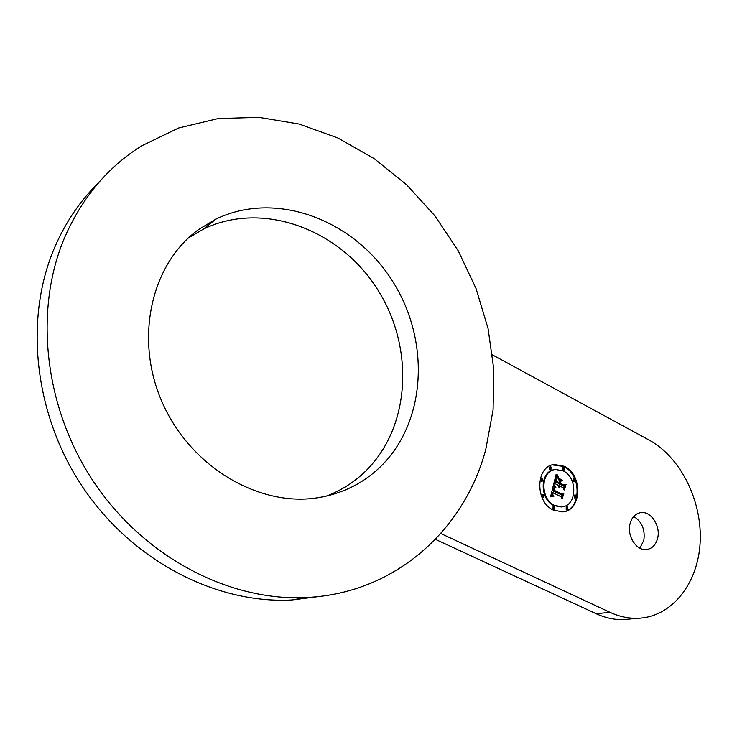 <?xml version="1.0" encoding="UTF-8"?>
<svg xmlns="http://www.w3.org/2000/svg" width="737" height="737" viewBox="0 0 737 737"><rect width="100%" height="100%" fill="white"/><g stroke="black" fill="none" stroke-linecap="round" stroke-linejoin="round"><path stroke-width="1.11" d="M199.045 229.244L215.95 219.092C276.421 189.87 354.009 220.216 392.093 280.438C430.694 340.393 426.769 422.614 379.546 467.627C362.392 483.813 341.738 493.864 317.592 497.779C259.608 507.13 191.104 467.599 162.564 403.111C133.673 338.78 151.269 263.137 199.045 229.244M188.506 237.894L203.394 229.124C263.017 200.178 339.554 229.631 377.04 288.664C415.042 347.44 410.924 428.243 364.189 472.518C353.272 482.79 340.697 490.649 326.473 496.093M485.784 449.395L493.081 409.919L493.79 369.246L488.051 328.472L476.084 288.637L458.221 250.755L434.885 215.803L406.612 184.757L374.028 158.519L337.915 138.003L299.167 124.037L258.871 117.34L218.244 118.528L178.667 127.989L141.642 145.852C108.127 166.829 82.608 197.037 65.096 236.466C33.045 310.47 44.294 410.002 95.57 484.633C146.93 559.3 231.363 601.447 306.371 597.532C395.64 593.405 464.605 529.47 485.784 449.395M99.016 182.251C80.591 200.197 65.897 221.708 54.934 246.803C23.344 319.453 34.252 416.829 84.506 489.764C134.825 562.736 217.765 603.916 291.705 600.01L321.968 596.159M435.41 539.337L596.224 613.746C605.197 617.855 614.216 619.826 623.281 619.651L631.471 618.868M440.79 533.514L609.969 612.318C619.016 616.491 628.09 618.49 637.219 618.315C671.536 617.588 698.096 583.732 700.15 542.358C702.389 500.985 680.702 457.244 649.021 440.007L492.5 354.893M639.873 548.153L643.825 540.332C645.271 529.544 641.89 521.584 633.682 516.471M657.699 537.982C660.711 525.923 651.029 511.1 641.015 512.593C635.441 513.44 631.766 517.236 629.988 523.979C626.874 535.928 636.409 550.806 646.321 549.572C652.134 548.798 655.921 544.938 657.699 537.982M564.395 466.3L554.279 464.476C535.587 465.968 534.73 502.044 553.423 510.124L562.681 511.883C581.861 510.842 583.022 474.692 564.395 466.3M563.243 470.897L555.348 469.46C540.58 470.602 539.88 499.032 554.602 505.425L561.962 506.816C577.034 505.96 577.928 477.484 563.243 470.897M560.452 483.297L563.906 485.057L566.08 484.264L564.431 489.921L565.73 484.688L563.943 485.342L560.175 483.426L560.94 481.344L560.194 483.361M562.414 480.174L558.922 478.396L562.045 480.257M556.988 474.379L558.664 477.097L556.767 474.435M556.113 474.453L558.149 477.254L556.223 477.991L555.09 481.501L558.886 483.426L559.033 482.846L555.689 481.15L556.509 478.341L557.513 477.594L555.965 481.021L559.088 482.606L559.457 481.169L558.471 478.949L561.852 480.671L560.111 481.593L559.567 483.776L563.639 485.84L564.993 485.149L563.823 489.838L563.16 487.747L559.687 485.987L559.613 487.618L559.088 485.683L559.079 487.82L558.406 485.342L554.979 483.61L553.607 484.375L556.113 474.453M554.565 488.216L553.754 490.059L561.907 494.177L563.805 493.422L562.313 498.433L563.455 493.836L561.898 494.499L553.441 490.234L554.15 488.318M554.169 485.121L555.938 487.71L553.92 485.176M553.487 485.379L555.505 487.885L553.671 488.272L552.916 490.381L561.695 494.932L562.856 494.241L561.769 498.627L561.152 496.812L553.072 492.749L552.824 494.877L553.837 496.333L552.612 494.942L552.455 492.436L552.096 495.2L553.45 496.692L550.567 496.821L553.349 485.416M553.68 509.12L554.242 509.221L554.353 506.43L553.782 506.319L553.68 509.12M566.864 509.166L567.426 509.276L567.518 506.494L566.965 506.393L566.864 509.166M543.289 497.411L543.869 497.521L543.97 494.72L543.381 494.619L543.289 497.411M574.316 478.893L573.736 478.792L573.672 481.528L574.252 481.629L574.316 478.893M575.735 495.071L575.164 494.96L575.081 497.715L575.652 497.825L575.735 495.071M551.018 466.963L550.41 466.853L550.346 469.607L550.963 469.718L551.018 466.963M564.146 467.286L563.538 467.175L563.492 469.911L564.091 470.022L564.146 467.286M542.598 478.304L541.99 478.193L541.916 480.966L542.524 481.077L542.598 478.304M554.979 483.61L553.671 484.117M559.088 485.683L558.351 485.978M564.238 485.536L563.455 488.677M558.766 479.621L561.161 480.837L559.42 481.758L558.867 483.942L563.639 485.84M557.264 477.373L555.431 478.304L554.399 481.676L558.886 483.426M555.864 475.411L557.375 477.346M558.932 486.687L558.471 486.798M558.922 486.503L558.425 486.623M558.941 486.328L558.388 486.457M558.959 486.144L558.37 486.291M558.996 485.969L558.351 486.116M559.042 485.821L558.351 485.987M559.567 483.776L558.867 483.942M560.111 481.593L559.42 481.758M561.852 480.671L561.161 480.837M555.09 481.501L554.399 481.676M555.191 481.16L554.491 481.325M555.431 480.229L554.731 480.404M555.56 479.686L554.86 479.851M555.634 479.4L554.943 479.575M555.707 479.142L555.016 479.308M555.79 478.893L555.099 479.068M555.873 478.672L555.173 478.847M555.956 478.479L555.256 478.645M556.039 478.295L555.348 478.47M556.131 478.129L555.431 478.304M556.223 477.991L555.523 478.166M556.315 477.871L555.615 478.046M556.407 477.769L555.707 477.944M556.509 477.687L555.818 477.862M556.628 477.604L555.938 477.779M556.767 477.539L556.067 477.705M556.914 477.475L556.223 477.65M557.08 477.419L556.389 477.594M557.476 476.498L556.776 476.673M557.365 476.369L556.665 476.544M557.264 476.249L556.564 476.415M557.172 476.13L556.472 476.305M557.006 475.918L556.315 476.093M556.877 475.733L556.177 475.909M556.73 475.512L556.039 475.687M556.656 475.393L555.965 475.568M556.573 475.264L555.882 475.439M556.49 475.116L555.901 475.264M565.73 484.688L563.842 485.287M563.455 493.836L561.76 494.426M553.257 496.572L552.372 496.609L551.359 495.19L551.764 492.602L552.455 492.436M562.082 494.702L561.382 497.503M554.196 487.958L552.888 488.548L552.225 490.547L561.695 494.932M553.183 486.098L554.648 487.903M553.072 496.452L552.372 496.609M552.907 496.333L552.216 496.489M552.759 496.204L552.059 496.36M552.621 496.075L551.921 496.231M552.501 495.937L551.801 496.093M552.391 495.798L551.691 495.955M552.299 495.651L551.598 495.817M552.216 495.504L551.525 495.669M552.151 495.356L551.451 495.513M552.096 495.2L551.405 495.356M552.059 495.034L551.359 495.19M552.031 494.849L551.331 495.015M552.013 494.665L551.322 494.831M552.013 494.472L551.313 494.638M552.022 494.269L551.322 494.426M552.041 494.048L551.34 494.214M552.068 493.827L551.377 493.993M552.114 493.587L551.423 493.753M552.17 493.348L551.479 493.514M552.225 493.173L551.525 493.329M552.271 492.989L551.58 493.154M552.326 492.804L551.635 492.97M552.391 492.62L551.7 492.786M552.916 490.381L552.225 490.547M552.953 490.206L552.253 490.372M552.99 490.031L552.289 490.197M553.026 489.847L552.326 490.013M553.063 489.672L552.363 489.838M553.109 489.506L552.409 489.672M553.165 489.294L552.464 489.46M553.22 489.11L552.529 489.276M553.284 488.935L552.593 489.101M553.358 488.769L552.658 488.935M553.423 488.631L552.732 488.797M553.505 488.493L552.805 488.659M553.588 488.382L552.888 488.548M553.671 488.272L552.98 488.438M553.763 488.189L553.072 488.355M553.856 488.115L553.165 488.281M553.966 488.051L553.266 488.216M554.077 488.005L553.376 488.17M555.366 487.756L554.731 487.903M555.228 487.618L554.528 487.783M555.099 487.489L554.408 487.654M554.979 487.36L554.279 487.526M554.86 487.231L554.169 487.397M554.749 487.102L554.049 487.268M554.648 486.973L553.948 487.139M554.546 486.853L553.846 487.019M554.445 486.724L553.754 486.899M554.353 486.604L553.662 486.779M563.814 511.718C581.64 508.502 581.382 474.462 563.694 466.475L552.326 464.9M553.745 469.81C539.641 472.021 539.659 499.4 553.902 505.573L561.262 506.973L562.801 506.688M553.598 506.365L553.082 506.476L552.98 509.267L553.727 509.331M566.781 506.43L566.256 506.54L566.163 509.322L566.9 509.387M543.187 494.656L542.681 494.776L542.589 497.567L543.372 497.632M573.552 478.829L573.036 478.958L572.971 481.694L573.736 481.758M574.989 495.006L574.464 495.126L574.381 497.871L575.118 497.945M550.217 466.908L549.71 467.037L549.655 469.782L550.465 469.847M563.354 467.221L562.838 467.35L562.792 470.086L563.575 470.151M541.796 478.239L541.299 478.368L541.234 481.141L542.027 481.206M596.224 613.746L609.969 612.318M558.001 477.097L557.31 477.272M557.854 476.931L557.163 477.106M557.725 476.784L557.025 476.959M557.596 476.636L556.896 476.811M215.95 219.092L203.394 229.124M291.705 600.01L306.371 597.532M623.281 619.651L637.219 618.315M639.09 512.97L641.015 512.593M553.588 464.66L554.279 464.476M561.262 506.973L561.962 506.816M553.551 509.378L554.242 509.221M566.716 509.424L567.426 509.276M543.178 497.678L543.869 497.521M573.552 481.805L574.252 481.629M574.943 497.982L575.652 497.825M550.272 469.893L550.963 469.718M563.39 470.197L564.091 470.022M541.833 481.252L542.524 481.077"/></g></svg>
